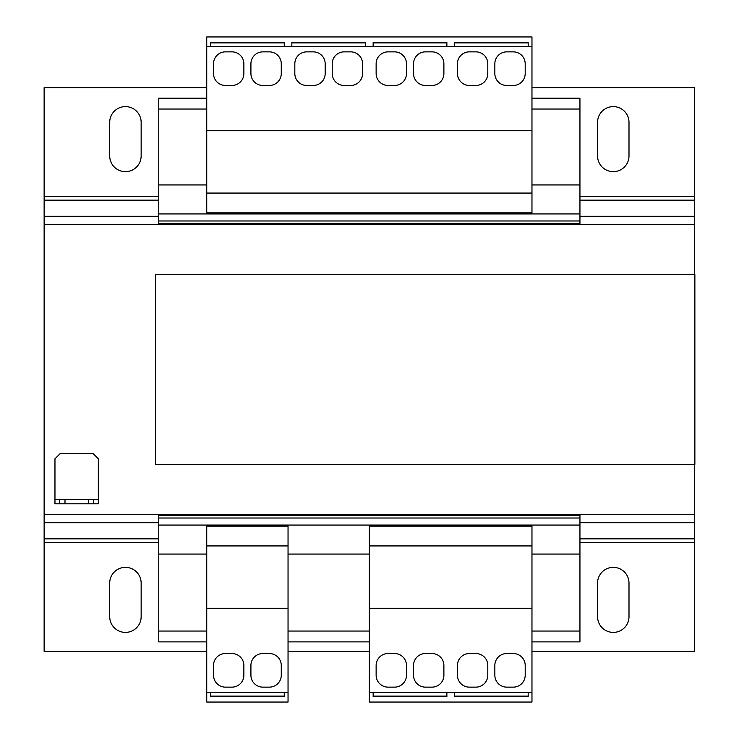 <?xml version="1.0" encoding="UTF-8"?>
<svg xmlns="http://www.w3.org/2000/svg" width="739" height="739" viewBox="0 0 739 739"><rect width="100%" height="100%" fill="white"/><g stroke="black" fill="none" stroke-linecap="round" stroke-linejoin="round"><path stroke-width="1.11" d="M613.278 171.651A15.722 15.722 0 0 0 629 155.929L629 122.323A15.722 15.722 0 0 0 613.278 106.601A15.722 15.722 0 0 0 597.565 122.323L597.565 155.929A15.722 15.722 0 0 0 613.278 171.651M125.436 171.651A15.722 15.722 0 0 0 141.149 155.929L141.149 122.323A15.722 15.722 0 0 0 125.436 106.601A15.722 15.722 0 0 0 109.714 122.323L109.714 155.929A15.722 15.722 0 0 0 125.436 171.651M613.278 632.399A15.722 15.722 0 0 0 629 616.677L629 583.071A15.722 15.722 0 0 0 613.278 567.349A15.722 15.722 0 0 0 597.565 583.071L597.565 616.677A15.722 15.722 0 0 0 613.278 632.399M125.436 632.399A15.722 15.722 0 0 0 141.149 616.677L141.149 583.071A15.722 15.722 0 0 0 125.436 567.349A15.722 15.722 0 0 0 109.714 583.071L109.714 616.677A15.722 15.722 0 0 0 125.436 632.399M369.352 554.065L288.044 554.065M579.949 514.63L579.949 554.065L531.969 554.065M158.765 514.63L158.765 641.886L206.744 641.886M206.744 554.065L158.765 554.065M206.744 184.935L158.765 184.935L158.765 224.37M531.969 98.204L579.949 98.204L579.949 213.931L158.765 213.931M579.949 184.935L531.969 184.935M579.949 213.931L579.949 220.979L158.765 220.979M579.949 220.979L579.949 223.686L158.765 223.686M579.949 223.686L579.949 224.37M579.949 515.314L158.765 515.314M579.949 518.021L158.765 518.021M579.949 525.069L158.765 525.069M579.949 554.065L579.949 631.041L531.969 631.041M369.352 631.041L288.044 631.041M206.744 631.041L158.765 631.041M579.949 631.041L579.949 641.886L531.969 641.886M369.352 641.886L288.044 641.886M206.744 98.204L158.765 98.204L158.765 184.935M579.949 109.039L531.969 109.039M206.744 109.039L158.765 109.039M158.765 522.722L44.128 522.722L44.128 224.37L694.586 224.37L694.586 87.636L531.969 87.636M206.744 87.636L44.128 87.636L44.128 224.37M158.765 542.685L44.128 542.685L44.128 651.364L206.744 651.364M531.969 651.364L694.586 651.364L694.586 542.685L579.949 542.685M288.044 651.364L369.352 651.364M44.128 514.63L694.586 514.63L694.586 542.685M44.128 542.685L44.128 522.722M59.573 499.453L64.995 499.453L64.995 503.795L59.573 503.795L59.573 499.453L54.963 499.453L54.963 503.795L59.573 503.795M93.724 503.795L88.301 503.795L88.301 499.453L93.724 499.453L93.724 503.795L98.333 503.795L98.333 458.799L92.911 453.386L60.386 453.386L54.963 458.799L54.963 499.453M93.724 499.453L98.333 499.453M88.301 503.795L64.995 503.795M88.301 499.453L64.995 499.453M694.586 514.63L694.586 464.36M694.586 274.64L694.586 224.37M694.872 274.64L155.532 274.64L155.532 464.36L694.872 464.36L694.872 274.64M206.744 46.705L206.744 212.85L531.969 212.85L531.969 36.95L206.744 36.95L206.744 46.705L210.532 46.705L210.532 42.372L284.256 42.372L284.256 46.705L454.457 46.705L454.457 42.372L528.182 42.372L528.182 46.705L531.969 46.705M206.744 193.064L531.969 193.064M206.744 130.729L531.969 130.729M487.795 73.54L487.795 63.785A11.926 11.926 0 0 0 475.87 51.859L469.367 51.859A11.926 11.926 0 0 0 457.441 63.785L457.441 73.54A11.926 11.926 0 0 0 469.367 85.465L475.87 85.465A11.926 11.926 0 0 0 487.795 73.54M513.272 51.859L506.769 51.859A11.926 11.926 0 0 0 494.844 63.785L494.844 73.54A11.926 11.926 0 0 0 506.769 85.465L513.272 85.465A11.926 11.926 0 0 0 525.198 73.54L525.198 63.785A11.926 11.926 0 0 0 513.272 51.859M454.457 46.705L528.182 46.705M454.457 42.927L528.182 42.927M406.487 73.54L406.487 63.785A11.926 11.926 0 0 0 394.561 51.859L388.058 51.859A11.926 11.926 0 0 0 376.133 63.785L376.133 73.54A11.926 11.926 0 0 0 388.058 85.465L394.561 85.465A11.926 11.926 0 0 0 406.487 73.54M431.964 51.859L425.461 51.859A11.926 11.926 0 0 0 413.535 63.785L413.535 73.54A11.926 11.926 0 0 0 425.461 85.465L431.964 85.465A11.926 11.926 0 0 0 443.89 73.54L443.89 63.785A11.926 11.926 0 0 0 431.964 51.859M373.149 42.927L446.873 42.927M269.347 51.859L262.844 51.859A11.926 11.926 0 0 0 250.918 63.785L250.918 73.54A11.926 11.926 0 0 0 262.844 85.465L269.347 85.465A11.926 11.926 0 0 0 281.273 73.54L281.273 63.785A11.926 11.926 0 0 0 269.347 51.859M243.87 73.54L243.87 63.785A11.926 11.926 0 0 0 231.944 51.859L225.441 51.859A11.926 11.926 0 0 0 213.516 63.785L213.516 73.54A11.926 11.926 0 0 0 225.441 85.465L231.944 85.465A11.926 11.926 0 0 0 243.87 73.54M210.532 46.705L284.256 46.705M210.532 42.927L284.256 42.927M325.178 73.54L325.178 63.785A11.926 11.926 0 0 0 313.253 51.859L306.75 51.859A11.926 11.926 0 0 0 294.824 63.785L294.824 73.54A11.926 11.926 0 0 0 306.75 85.465L313.253 85.465A11.926 11.926 0 0 0 325.178 73.54M350.656 51.859L344.152 51.859A11.926 11.926 0 0 0 332.227 63.785L332.227 73.54A11.926 11.926 0 0 0 344.152 85.465L350.656 85.465A11.926 11.926 0 0 0 362.581 73.54L362.581 63.785A11.926 11.926 0 0 0 350.656 51.859M291.84 42.927L365.565 42.927M291.84 46.705L291.84 42.372L365.565 42.372L365.565 46.705M373.149 46.705L373.149 42.372L446.873 42.372L446.873 46.705M531.969 692.295L531.969 526.15L369.352 526.15L369.352 702.05L531.969 702.05L531.969 692.295L446.873 692.295L446.873 696.628L373.149 696.628L373.149 692.295L369.352 692.295M531.969 545.936L369.352 545.936M531.969 608.271L369.352 608.271M469.367 687.141L475.87 687.141A11.926 11.926 0 0 0 487.795 675.215L487.795 665.46A11.926 11.926 0 0 0 475.87 653.535L469.367 653.535A11.926 11.926 0 0 0 457.441 665.46L457.441 675.215A11.926 11.926 0 0 0 469.367 687.141M494.844 665.46L494.844 675.215A11.926 11.926 0 0 0 506.769 687.141L513.272 687.141A11.926 11.926 0 0 0 525.198 675.215L525.198 665.46A11.926 11.926 0 0 0 513.272 653.535L506.769 653.535A11.926 11.926 0 0 0 494.844 665.46M528.182 696.073L454.457 696.073M413.535 665.46L413.535 675.215A11.926 11.926 0 0 0 425.461 687.141L431.964 687.141A11.926 11.926 0 0 0 443.89 675.215L443.89 665.46A11.926 11.926 0 0 0 431.964 653.535L425.461 653.535A11.926 11.926 0 0 0 413.535 665.46M388.058 687.141L394.561 687.141A11.926 11.926 0 0 0 406.487 675.215L406.487 665.46A11.926 11.926 0 0 0 394.561 653.535L388.058 653.535A11.926 11.926 0 0 0 376.133 665.46L376.133 675.215A11.926 11.926 0 0 0 388.058 687.141M446.873 692.295L373.149 692.295M446.873 696.073L373.149 696.073M528.182 692.295L528.182 696.628L454.457 696.628L454.457 692.295M288.044 692.295L288.044 526.15L206.744 526.15L206.744 702.05L288.044 702.05L288.044 692.295L284.256 692.295L284.256 696.628L210.532 696.628L210.532 692.295L206.744 692.295M288.044 545.936L206.744 545.936M288.044 608.271L206.744 608.271M225.441 687.141L231.944 687.141A11.926 11.926 0 0 0 243.87 675.215L243.87 665.46A11.926 11.926 0 0 0 231.944 653.535L225.441 653.535A11.926 11.926 0 0 0 213.516 665.46L213.516 675.215A11.926 11.926 0 0 0 225.441 687.141M250.918 665.46L250.918 675.215A11.926 11.926 0 0 0 262.844 687.141L269.347 687.141A11.926 11.926 0 0 0 281.273 675.215L281.273 665.46A11.926 11.926 0 0 0 269.347 653.535L262.844 653.535A11.926 11.926 0 0 0 250.918 665.46M284.256 692.295L210.532 692.295M284.256 696.073L210.532 696.073M694.586 196.315L579.949 196.315M158.765 196.315L44.128 196.315M694.586 200.149L579.949 200.149M158.765 200.149L44.128 200.149M694.586 216.278L579.949 216.278M158.765 216.278L44.128 216.278M694.586 538.851L579.949 538.851M158.765 538.851L44.128 538.851M694.586 522.722L579.949 522.722"/></g></svg>
